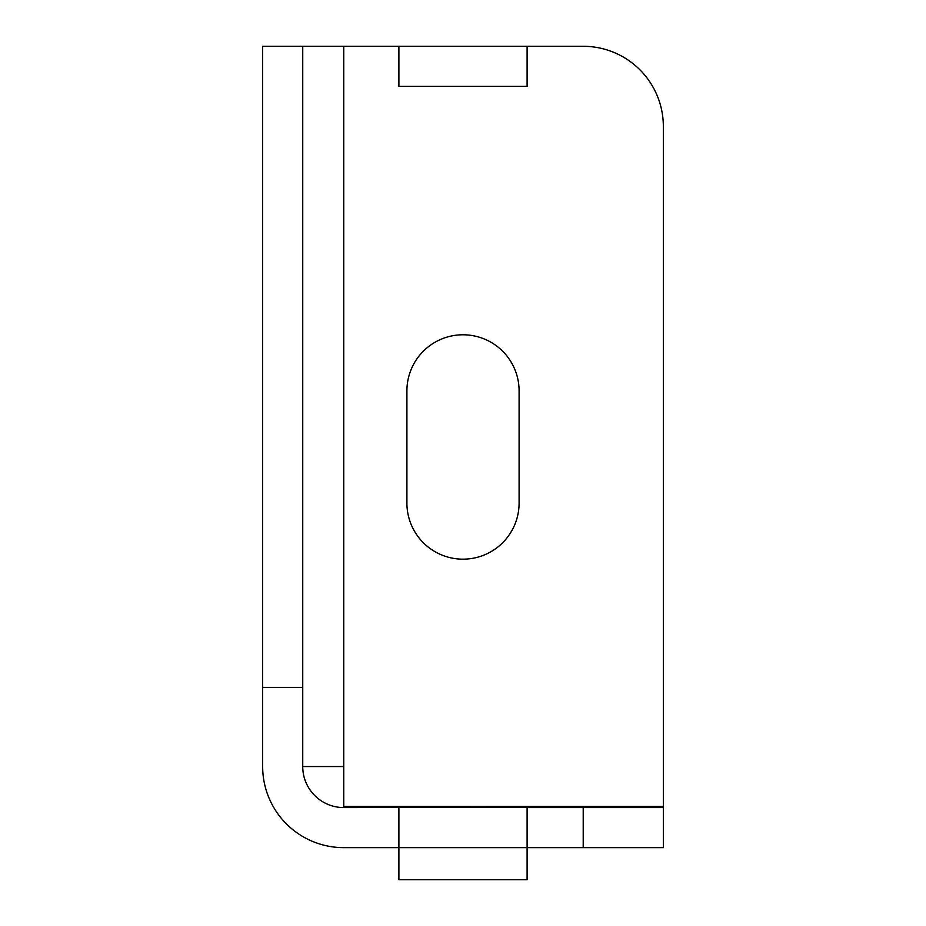 <?xml version="1.0" encoding="UTF-8"?>
<svg xmlns="http://www.w3.org/2000/svg" width="926" height="926" viewBox="0 0 926 926"><rect width="100%" height="100%" fill="white"/><g stroke="black" fill="none" stroke-linecap="round" stroke-linejoin="round"><path stroke-width="1.39" d="M262.66 687.381L302.733 687.381L302.733 46.3L262.66 46.3L262.66 766.554A81.094 81.094 0 0 0 343.754 847.649L527.102 847.649L527.102 807.298L343.754 807.576A41.033 41.033 0 0 1 302.733 766.554L343.754 766.554L343.754 46.3L302.733 46.3M398.898 46.3L527.102 46.3L527.102 86.373L398.898 86.373L398.898 46.3L343.754 46.3M527.102 46.3L583.206 46.3A80.134 80.134 0 0 1 663.34 126.434L663.34 806.442L343.754 806.442L343.754 766.554M398.898 807.576L398.898 879.7L527.102 879.7L527.102 847.649L663.34 847.649L663.34 807.576L527.102 807.576M406.908 390.876L406.908 503.073A56.092 56.092 0 0 0 463 559.165A56.092 56.092 0 0 0 519.092 503.073L519.092 390.876A56.092 56.092 0 0 0 463 334.784A56.092 56.092 0 0 0 406.908 390.876M302.733 687.381L302.733 766.554M583.206 847.649L583.206 807.576"/></g></svg>
